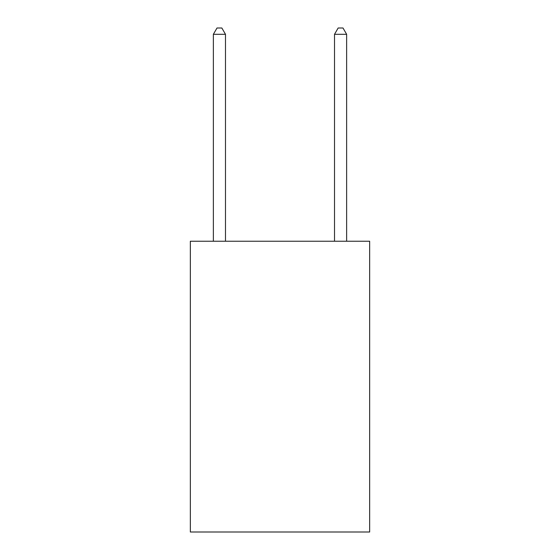 <?xml version="1.0" encoding="UTF-8"?>
<svg xmlns="http://www.w3.org/2000/svg" width="560" height="560" viewBox="0 0 560 560"><rect width="100%" height="100%" fill="white"/><g stroke="black" fill="none" stroke-linecap="round" stroke-linejoin="round"><path stroke-width="0.84" d="M369.656 241.234L369.656 532L190.344 532L190.344 241.234L369.656 241.234M225.484 241.234L225.484 34.3L213.367 34.3L213.367 241.234M213.367 34.3L217 28L221.844 28L225.484 34.3M346.633 241.234L346.633 34.3L334.516 34.3L334.516 241.234M334.516 34.3L338.156 28L343 28L346.633 34.3"/></g></svg>
